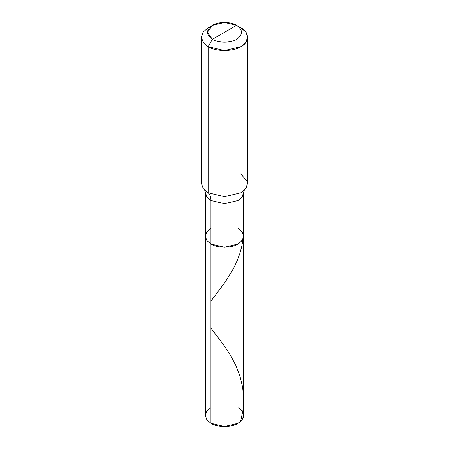 <?xml version="1.0" encoding="UTF-8"?>
<svg xmlns="http://www.w3.org/2000/svg" width="449" height="449" viewBox="0 0 449 449"><rect width="100%" height="100%" fill="white"/><g stroke="black" fill="none" stroke-linecap="round" stroke-linejoin="round"><path stroke-width="0.67" d="M244.29 190.185L242.112 197.044L238.065 200.478L224.5 203.723L210.935 200.478L206.888 197.044L205.311 192.643L205.311 415.471L206.888 419.871L210.935 423.306L210.935 200.478L224.5 203.723L238.065 200.478L242.112 197.044L243.689 192.643L243.689 415.471L242.112 419.871L238.065 423.306L224.5 426.55L210.935 423.306L210.935 244.02L206.888 240.591L205.311 236.191L206.888 231.791L210.935 228.356L206.888 231.791L205.311 236.191L206.888 240.591L210.935 244.02L224.5 247.264L238.065 244.02L242.112 240.591L243.689 236.191L242.112 231.791L238.065 228.356C245.39 233.575 245.39 238.801 238.065 244.02C231.959 248.246 217.041 248.246 210.935 244.02L206.888 240.591L205.311 236.191L206.888 240.591L210.935 244.02C217.041 248.246 231.959 248.246 238.065 244.02C245.39 238.801 245.39 233.575 238.065 228.356M210.935 407.636L206.888 411.071L205.311 415.471L206.888 419.871L210.935 423.306C217.041 427.532 231.959 427.532 238.065 423.306C245.39 418.081 245.39 412.861 238.065 407.636M224.5 32.328L212.405 39.31C205.878 34.657 205.878 29.999 212.405 25.34C217.849 21.574 231.151 21.574 236.595 25.34L212.405 39.31L208.151 46.674L224.5 50.58L240.849 46.674L245.715 42.537L247.618 37.233L245.715 31.935L240.849 27.799L236.595 25.34C243.122 29.999 243.122 34.657 236.595 39.31C231.151 43.076 217.849 43.076 212.405 39.31C217.849 43.076 231.151 43.076 236.595 39.31C243.122 34.657 243.122 29.999 236.595 25.34L224.5 32.328M243.689 236.191L242.112 240.591L238.065 244.02L224.5 247.264L210.935 244.02L210.935 200.478C210.901 197.032 209.975 194.468 208.151 192.773L224.5 196.684L240.849 192.773L243.756 190.724L246.933 186.565L247.472 181.839L240.849 173.898M247.618 37.233L247.618 183.338L245.715 188.636L240.849 192.773L224.5 196.684L208.151 192.773L208.151 46.674C215.509 51.764 233.491 51.764 240.849 46.674C249.666 42.425 249.666 32.042 240.849 27.799L236.595 25.34L224.5 22.45L212.405 25.34L207.393 32.328L212.405 39.31L208.151 46.674L203.285 42.537L201.382 37.233L203.285 31.935L208.151 27.799L203.285 31.935L201.382 37.233L203.285 42.537L208.151 46.674L208.151 192.773L205.244 190.724M204.71 190.185L206.888 197.044L210.935 200.478C210.901 197.032 209.975 194.468 208.151 192.773L203.285 188.636L201.382 183.338L201.382 37.233M240.602 421.499L242.999 410.117L243.678 398.459L242.662 387.364L239.951 376.066L235.59 364.914L230.101 354.676L223.512 344.776L210.935 328.09M210.935 301.133L225.258 281.983L233.676 268.188L237.167 260.74L239.878 253.382L241.809 246.254L243.083 238.947M236.595 25.34L240.849 27.799M212.405 25.34L208.151 27.799"/></g></svg>
